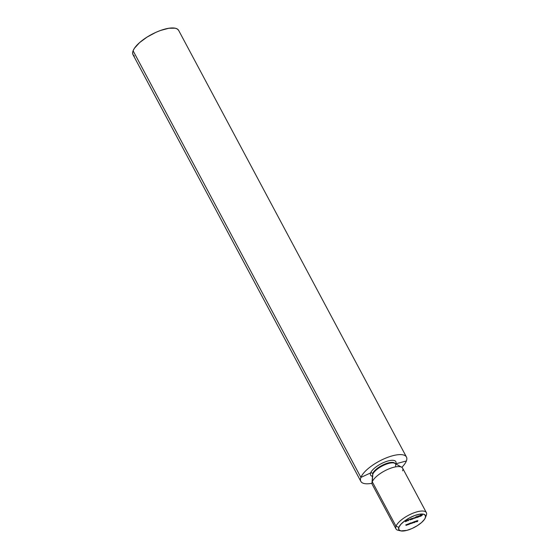 <?xml version="1.0" encoding="UTF-8"?>
<svg xmlns="http://www.w3.org/2000/svg" width="559" height="559" viewBox="0 0 559 559"><rect width="100%" height="100%" fill="white"/><g stroke="black" fill="none" stroke-linecap="round" stroke-linejoin="round"><path stroke-width="0.84" d="M372.629 473.606A1.446 1.251 -159 0 1 372.783 474.263A1.446 1.251 21 0 0 372.629 473.606A12.731 4.5 -28.1 0 1 383.188 464.843A12.731 4.5 -28.1 0 1 394.703 463.104A12.731 4.5 151.9 0 0 383.188 464.843A12.731 4.5 151.9 0 0 372.629 473.606A1.446 1.251 21 0 0 370.617 472.921L360.904 477.428L133.091 50.778A25.854 9.14 151.9 0 0 133.028 54.733L360.834 481.376A25.854 9.14 -28.1 0 1 360.904 477.428A25.854 9.14 -28.1 0 1 388.274 457.136A25.854 9.14 -28.1 0 1 406.386 460.972A25.854 9.14 -28.1 0 1 401.83 467.324A25.854 9.14 -28.1 0 0 406.386 460.972L395.779 463.816A14.303 5.059 151.9 0 0 385.759 461.692A14.303 5.059 151.9 0 0 370.617 472.921A14.303 5.059 -28.1 0 1 385.759 461.692A14.303 5.059 -28.1 0 1 395.779 463.816L406.386 460.972A25.854 9.14 -28.1 0 0 406.449 457.024L178.642 30.375A25.854 9.14 151.9 0 0 156.003 32.296A25.854 9.14 151.9 0 0 133.091 50.778L360.904 477.428L370.617 472.921A1.446 1.251 -159 0 1 372.629 473.606M395.52 466.038A12.927 4.57 151.9 0 0 394.053 463.034A12.927 4.57 151.9 0 0 382.146 466.045A12.927 4.57 151.9 0 0 372.783 474.263A12.927 4.57 151.9 0 0 372.553 475.213L371.98 483.06A17.238 6.093 -28.1 0 1 372.28 481.795L372.783 474.263L372.28 481.795A17.238 6.093 151.9 0 0 372.238 484.429L395.968 528.87A17.238 6.093 -28.1 0 1 396.01 526.236A17.238 6.093 151.9 0 0 398.176 530.302L400.754 530.882A15.079 5.331 -28.1 0 1 398.853 527.333L396.01 526.236L372.28 481.795L396.01 526.236A17.238 6.093 -28.1 0 1 411.284 513.917A17.238 6.093 -28.1 0 1 426.37 512.638A17.238 6.093 -28.1 0 1 426.328 515.272L425.385 517.732A15.079 5.331 -28.1 0 1 414.631 527.235A15.079 5.331 -28.1 0 1 400.754 530.882M406.449 457.024A25.854 9.14 -28.1 0 0 383.809 458.946A25.854 9.14 -28.1 0 0 360.904 477.428A25.854 9.14 -28.1 0 0 371.966 483.269A25.854 9.14 -28.1 0 1 360.834 481.376M399.671 530.484A17.238 6.093 -28.1 0 1 395.968 528.87M425.385 517.732L425.406 515.405L423.408 514.161L419.69 514.189L414.82 515.489L409.537 517.865L404.653 520.946L400.901 524.272L398.853 527.333L398.826 529.659L400.824 530.903L406.882 530.372L412.053 528.5L417.245 525.719L421.647 522.455L424.602 519.199L426.328 515.272A17.238 6.093 151.9 0 0 414.261 512.708A17.238 6.093 151.9 0 0 396.01 526.236L398.853 527.333A15.079 5.331 -28.1 0 1 414.82 515.489A15.079 5.331 -28.1 0 1 425.385 517.732M408.37 520.422L408.86 519.584L408.363 520.681L407.846 520.115L406.659 521.295L406.805 520.331L406.882 520.96L407.937 519.919L408.37 520.422L407.937 519.919L406.882 520.96L406.805 520.331L406.659 521.295L407.846 520.115L408.343 520.688L408.86 519.584L408.37 520.422M408.964 519.849L409.733 519.577L408.964 519.849M411.787 518.528L410.397 519.947L409.88 519.213L411.787 518.528L409.88 519.213L410.397 519.947L409.936 519.199L410.425 519.933L411.787 518.528M414.044 517.711L414.505 518.459L413.967 517.927L412.787 519.08L414.044 517.711L412.787 519.08L413.967 517.927L414.505 518.459L414.044 517.711M414.792 517.746L415.561 517.466L414.792 517.746M416.853 516.949L415.61 518.032L416.308 517.41L415.616 517.501L415.889 517.096L416.853 516.949L415.623 517.396L416.308 517.41L415.61 518.032L416.853 516.949L416.371 516.844M422.129 515.244L420.899 516.146L421.835 515.475L421.081 515.58L421.395 515.119L422.436 514.909L421.095 515.461L421.835 515.475L420.899 516.146L422.129 515.244M407.273 524.286L407.155 524.999L405.981 525.271L406.169 524.684L406.414 525.194L407.273 524.286L407.155 524.999L407.273 524.286M408.804 523.734L408.685 524.447L407.539 524.761L407.7 524.132L408.105 524.58L408.804 523.734L407.546 524.531L408.685 524.447L408.804 523.734M409.16 524.146L409.223 523.58L410.62 523.273L409.523 524.146L410.613 523.413L409.223 523.58L409.16 524.146M415.12 521.449L414.701 522.539L415.12 521.449M416.63 521.219L415.798 521.233L416.769 521.24L415.421 521.917L416.539 521.491L416.804 521.17L416.217 521.037L415.463 521.498L416.203 521.121M417.839 520.464L417.608 521.463L416.63 521.813L417.468 521.414L416.839 521.268L417.839 520.464L416.839 521.268L417.468 521.414L416.63 521.813L417.608 521.463L417.839 520.464M413.325 522.637L413.38 522.071L414.778 521.771L413.681 522.637L414.778 521.903L413.38 522.071L413.325 522.637M412.961 522.225L412.842 522.938L410.76 523.552L410.956 522.951L411.019 523.497L412.137 522.525L412.283 523.07L412.961 522.225L412.221 523.091L412.137 522.525L410.795 523.371L412.842 522.938L412.961 522.225M419.627 516.146L420.976 515.307L420.452 516.285L419.627 516.146L420.102 516.46L420.99 515.657L420.529 515.342L419.627 516.146L420.102 516.46M418.37 516.809L419.46 516.383L418.272 517.04L419.348 515.887L418.453 516.111L419.816 515.622L418.37 516.809L419.816 515.622L418.453 516.111L419.348 515.887L418.181 516.879L419.46 516.383L418.314 516.705L418.719 516.865M417.049 517.327L417.943 517.096L416.979 517.522L416.958 516.928L418.139 516.25L417.049 517.327L418.335 516.404L416.958 516.928L417.349 517.452L418.055 516.963L417.391 517.348M412.137 518.612L413.087 518.263L411.634 519.521L412.053 518.431L411.634 519.521L413.087 518.263L412.137 518.612M406.526 520.688L405.282 521.771L405.974 521.149L405.38 520.988L406.526 520.688L405.289 521.135L405.974 521.149L405.282 521.771L406.526 520.688L406.044 520.583M426.37 512.638L402.641 468.19A17.238 6.093 151.9 0 0 387.555 469.476A17.238 6.093 151.9 0 0 372.28 481.795A17.238 6.093 -28.1 0 1 385.85 470.273A17.238 6.093 -28.1 0 1 401.648 467.219A17.238 6.093 -28.1 0 1 402.599 470.825M401.648 467.219L394.808 463.334A12.927 4.57 151.9 0 0 382.964 465.626A12.927 4.57 151.9 0 0 372.783 474.263M372.825 476.366A14.303 5.059 -28.1 0 1 370.617 472.921A14.303 5.059 151.9 0 0 372.476 476.303M134.349 56.096L133.049 54.768L132.63 52.979L133.091 50.778L134.433 48.27L139.498 42.687L147.052 37.09L155.94 32.324L160.468 30.486L168.818 28.257L175.191 28.202L177.315 29.012L178.614 30.333M416.804 521.17L416.217 521.037M415.463 521.722L416.539 521.247L415.428 521.652L416.574 521.316L415.938 521.75M414.778 521.903L414.17 521.778M413.66 522.232L413.136 522.281M413.891 522.49L413.325 522.225L414.086 521.806L414.596 521.973L413.401 522.455L414.002 522.441L414.45 521.701M414.505 521.813L414.121 521.875L414.596 521.973M413.695 522.134L414.408 521.617M414.121 521.875L413.415 522.392M411.759 523.182L412.151 523.203M410.795 523.371L411.151 523.566M410.613 523.413L410.006 523.28M409.656 524.021L409.167 523.734L410.439 523.476L409.656 524.021M409.502 523.734L408.971 523.79M410.348 523.322L409.964 523.378L410.292 523.203M409.537 523.643L410.25 523.119M409.964 523.378L409.258 523.902M409.726 523.993L410.439 523.476M407.546 524.531L407.937 524.726M406.973 525.062L406.162 525.153L406.351 524.621L406.016 525.083L406.973 525.062M406.016 525.083L406.414 525.278M421.095 515.461L421.591 515.58M422.436 514.909L421.94 514.832M421.884 514.944L422.255 514.972M421.668 515.461L421.269 515.398M420.34 514.986L420.529 515.342M420.99 515.657L420.829 515.195M419.914 516.104L419.432 515.796M420.808 515.719L420.137 516.348L419.935 515.698L420.843 515.461L420.277 516.292L419.802 516.083L420.137 516.348M420.487 515.454L419.802 516.083M418.181 516.879L418.67 516.977M417.992 516.523L418.544 515.999M416.874 517.389L417.349 517.452M418.335 516.404L417.79 516.334M417.678 516.851L417.147 516.851M417.44 516.607L416.86 516.97M415.623 517.396L416.092 517.494M416.175 517.375L415.749 517.222L416.679 517.012M416.322 516.956L415.805 517.327M414.303 518.109L413.926 517.844L414.303 518.109M412.095 518.717L412.696 518.5L411.92 519.178L412.004 518.549L411.92 519.178L412.696 518.5L412.095 518.717M410.495 519.73L410.257 519.374L410.97 519.115L410.495 519.73M408.224 520.247L407.846 519.982L408.224 520.247M406.526 520.576L406.337 520.219M405.289 521.135L405.764 521.233M405.841 521.114L405.415 520.96L406.344 520.743M405.988 520.695L405.471 521.065M416.63 521.114L416.441 520.764M415.477 521.764L415.288 521.407M413.408 522.497L413.22 522.148M414.596 521.875L414.408 521.519M410.767 523.566L410.579 523.217M410.942 523.469L410.753 523.112M411.948 523.105L411.759 522.749M410.62 523.28L410.432 522.924M409.251 524.007L409.062 523.65M410.439 523.378L410.25 523.021M407.511 524.733L407.322 524.377M407.7 524.635L407.511 524.279M405.988 525.285L405.799 524.929M406.169 525.187L405.981 524.831M421.088 515.587L420.899 515.23M422.248 514.93L422.052 514.573M419.781 516.334L419.592 515.978M420.843 515.468L420.654 515.112M418.363 516.872L418.174 516.516M416.958 517.026L416.769 516.67M418.146 516.432L417.95 516.076M417.147 516.914L416.951 516.558M417.049 517.368L416.86 517.012M415.616 517.501L415.428 517.152M416.86 516.837L416.665 516.481M415.798 517.389L415.61 517.033M416.679 516.942L416.49 516.593M405.282 521.24L405.093 520.883M405.471 521.128L405.282 520.771M406.344 520.681L406.155 520.324"/></g></svg>
